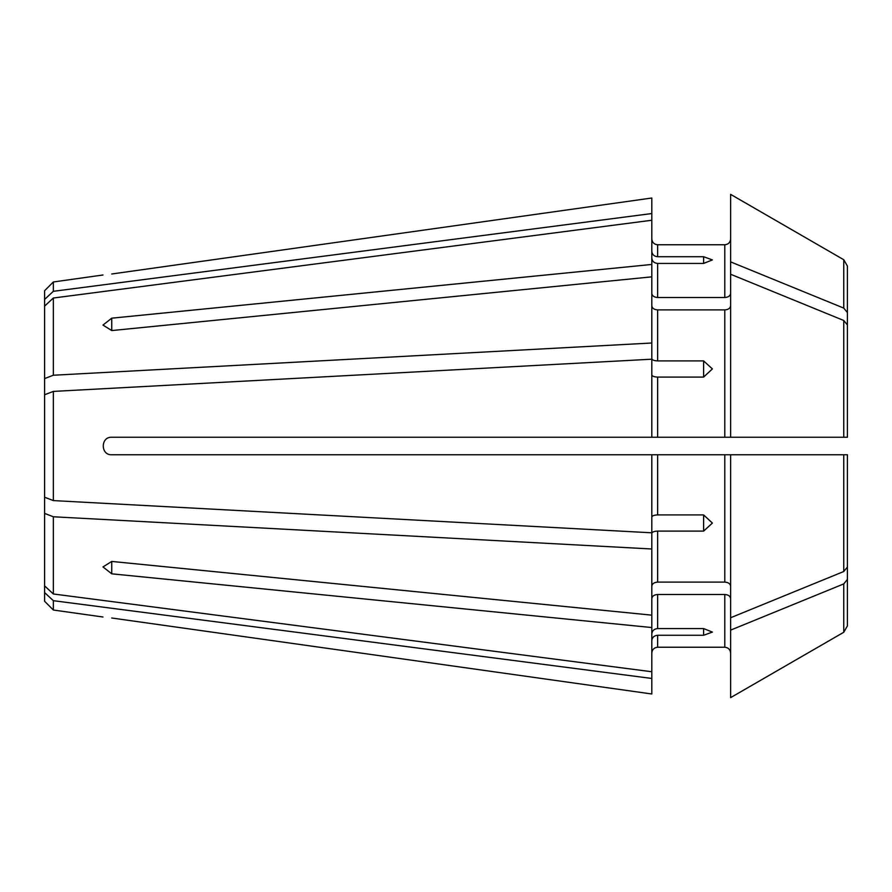 <?xml version="1.0" encoding="UTF-8"?>
<svg xmlns="http://www.w3.org/2000/svg" width="892" height="892" viewBox="0 0 892 892"><rect width="100%" height="100%" fill="white"/><g stroke="black" fill="none" stroke-linecap="round" stroke-linejoin="round"><path stroke-width="1.34" d="M651.807 198.013L111.745 273.989C100.461 275.327 100.461 275.327 111.745 273.989C100.461 275.327 100.461 275.327 111.745 273.989L651.807 198.013L651.807 220.246L53.353 298.017L53.353 375.231L651.807 343.007L651.807 276.843L111.745 330.564L102.981 325.078L111.745 318.176L651.807 264.456L651.807 220.246M730.626 238.922C730.28 242.457 728.34 244.408 724.795 244.765L657.649 244.765C654.104 244.408 652.152 242.457 651.807 238.922M847.4 353.723L847.4 266.061L843.754 259.728L730.626 194.367L730.626 261.88L843.754 308.097L847.4 312.568L847.4 266.061L843.754 259.728L730.626 194.367M730.626 697.633L843.754 632.272L730.626 697.633L730.626 617.743L843.754 571.516L847.4 567.044L847.4 454.753L847.4 625.939L847.4 538.277M843.754 632.272L847.4 625.939L843.754 632.272L843.754 583.903L847.4 579.432M651.807 671.754L53.353 593.983L44.6 585.877L44.6 601.275L53.353 610.028L53.353 600.684L651.807 678.455L651.807 533.338C652.152 531.978 654.104 531.242 657.649 531.097L703.621 531.097L712.385 523.08L703.621 514.918L657.649 514.918L657.649 454.753L847.4 454.753L843.754 454.753L843.754 571.516M44.6 592.578L53.353 600.684M703.621 628.57L703.621 635.271L712.385 632.093L703.621 628.57L657.649 628.57L657.649 594.496C654.104 594.741 652.152 596.124 651.807 598.621M651.807 633.967C652.152 630.7 654.104 628.893 657.649 628.57M651.807 586.234C652.152 583.736 654.104 582.353 657.649 582.108L724.795 582.108C728.34 582.353 730.28 583.736 730.626 586.234M44.6 299.422L53.353 291.316L53.353 281.972L44.6 290.725L44.6 497.234L53.353 500.59L651.807 532.803L651.807 454.753L111.745 454.753C100.473 455.333 100.45 436.667 111.745 437.247L730.626 437.247L730.626 261.88M724.795 437.247L724.795 309.892C728.34 309.647 730.28 308.264 730.626 305.766M53.353 291.316L651.807 213.545M53.353 593.983L53.353 516.769L651.807 548.993M111.745 573.824L111.745 561.436L102.981 566.922L111.745 573.824L651.807 627.544M111.745 561.436L651.807 615.157M53.353 500.59L53.353 391.41L651.807 359.197L651.807 437.247M724.795 309.892L657.649 309.892C654.104 309.647 652.152 308.264 651.807 305.766M703.621 360.903L712.385 368.92L703.621 377.082L703.621 360.903L657.649 360.903L657.649 309.892M703.621 377.082L657.649 377.082C654.104 376.948 652.152 376.201 651.807 374.841M651.807 693.987L111.745 618.011C100.461 616.673 100.461 616.673 111.745 618.011L651.807 693.987L651.807 678.455M651.807 293.379C652.152 295.876 654.104 297.259 657.649 297.504L724.795 297.504C728.34 297.259 730.28 295.888 730.626 293.379M651.807 264.456L651.807 276.843M730.626 437.247L847.4 437.247L847.4 312.568M843.754 320.484L843.754 437.247L847.4 437.247L847.4 324.956L843.754 320.484L730.626 274.257M651.807 343.007L651.807 358.662C652.152 360.022 654.104 360.758 657.649 360.903M730.626 630.12L843.754 583.903M730.626 617.743L730.626 454.753M651.807 517.159C652.152 515.799 654.104 515.052 657.649 514.918M651.807 454.753L657.649 454.753M651.807 258.033C652.152 261.3 654.104 263.107 657.649 263.43L703.621 263.43L703.621 256.729L657.649 256.729L657.649 244.765M651.807 251.332C652.152 254.599 654.104 256.405 657.649 256.729M703.621 256.729L712.385 259.906L703.621 263.43M44.6 306.123L53.353 298.017M44.6 378.587L53.353 375.231M44.6 394.766L53.353 391.41M651.807 653.078C652.163 649.543 654.104 647.592 657.649 647.235L724.795 647.235L724.795 594.496L657.649 594.496M703.621 635.271L657.649 635.271C654.104 635.595 652.152 637.401 651.807 640.668M44.6 497.234L44.6 513.413L53.353 516.769M44.6 585.877L44.6 513.413M724.795 647.235C728.329 647.592 730.28 649.532 730.626 653.078M724.795 594.496C728.34 594.741 730.28 596.112 730.626 598.621M724.795 582.108L724.795 454.753M657.649 582.108L657.649 531.097M657.649 437.247L657.649 377.082M724.795 297.504L724.795 244.765M703.621 514.918L703.621 531.097M843.754 308.097L843.754 259.728M657.649 297.504L657.649 263.43M657.649 647.235L657.649 635.271M111.745 318.176L111.745 330.564M53.353 281.972L102.981 274.992M53.353 610.028L102.981 617.008"/></g></svg>
